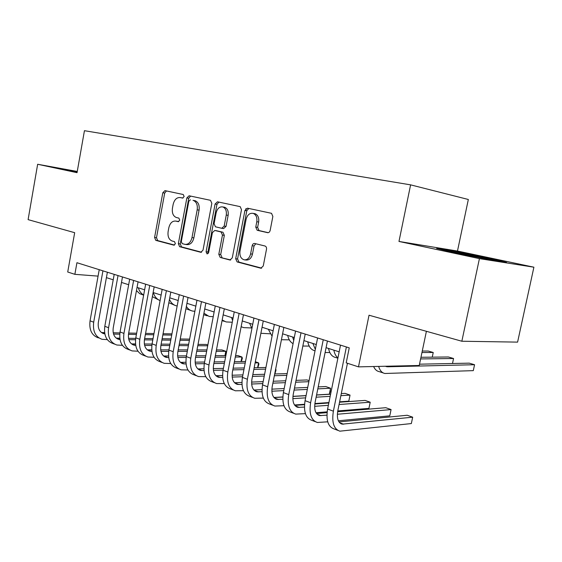 <?xml version="1.0" encoding="UTF-8"?>
<svg xmlns="http://www.w3.org/2000/svg" width="562" height="562" viewBox="0 0 562 562"><rect width="100%" height="100%" fill="white"/><g stroke="black" fill="none" stroke-linecap="round" stroke-linejoin="round"><path stroke-width="0.84" d="M184.146 196.56L183.247 194.515L164.954 190.623L162.804 192.759L154.585 237.459L155.793 240.367L173.911 245.173L175.379 243.711L174.494 241.625L172.12 241.007C168.881 239.644 167.546 236.497 168.122 231.558L168.818 227.793C170.04 223.009 172.372 220.775 175.815 221.091L178.203 221.667L179.756 220.185L178.878 218.119L176.412 217.536C173.187 216.222 171.867 213.11 172.443 208.2L173.145 204.42C174.375 199.608 176.721 197.318 180.184 197.557L182.587 198.077L184.146 196.56M267.561 232.675C268.84 232.801 269.711 232.043 270.16 230.399L272.858 216.461L271.53 213.314L247.421 208.172L244.927 210.448L235.682 258.745L237.122 261.927L260.852 268.214L263.262 265.981L266.5 249.247C266.704 247.554 266.191 246.465 264.983 246.001L254.691 243.487C253.448 243.367 252.612 244.112 252.176 245.713L250.596 253.912C249.514 258.014 247.392 259.995 244.231 259.841C240.894 258.752 239.482 255.879 239.995 251.214L246.1 219.342C247.371 214.775 249.76 212.794 253.251 213.398C256.139 214.747 257.319 217.529 256.799 221.73L255.759 227.111L257.185 230.28L267.814 232.717M77.261 171.452L37.654 164.266L28.1 219.63L74.676 232.689L67.721 272.008L74.865 274.333L76.931 262.714L349.248 347.864L346.206 362.855L358.486 366.867L419.245 365.483L426.403 331.299M479.421 258.632L533.9 267.196L457.475 251.045L398.978 241.449L479.421 258.632L461.845 341.239L369.03 315.219L358.486 366.867M398.978 241.449L410.604 184.856L84.441 130.693L77.043 172.682L37.654 164.266M211.832 203.318L210.476 200.311L189.113 195.766L186.865 197.943L178.351 243.69L179.622 246.69L200.817 252.303L203.008 250.167L211.832 203.318M217.452 201.793L240.206 206.647L241.484 209.703L232.282 257.853L229.984 260.03L220.199 257.445L218.808 254.312L222.461 235.078L221.07 231.98L214.768 230.462L212.408 232.633L208.664 252.471L207.111 253.968L206.078 251.79L215.091 204.02L217.452 201.793M533.9 267.196L517.595 342.118L461.845 341.239M457.475 251.045L468.336 199.482L410.604 184.856M106.415 277.635L113.222 279.813M121.483 282.44L128.67 284.73M137.044 287.407L144.624 289.816M153.124 292.528L161.118 295.078M169.752 297.832L178.182 300.515M186.942 303.311L195.843 306.149M204.737 308.981L214.129 311.98M223.163 314.861L233.082 318.022M242.257 320.944L252.731 324.281M262.054 327.253L273.118 330.786M282.595 333.8L294.291 337.53M303.923 340.6L316.287 344.541M326.079 347.667L339.16 351.833M74.865 274.333L98.076 276.125M77.24 171.586L65.93 169.534L77.142 172.134M506.495 262.37L487.851 257.993L453.991 251.228L436.632 248.404L453.885 252.535L489.966 259.749L506.495 262.37M453.857 251.867L453.991 251.228M487.711 258.625L487.851 257.993M182.959 198.077L181.751 197.831M177.002 221.259L178.758 221.618M166.457 190.947L164.701 193.089L156.489 237.691L157.697 240.599L174.529 245.06M190.588 196.082L188.755 198.267L180.247 243.922L181.519 246.908L201.561 252.219M190.399 199.77L188.818 201.287L181.315 241.541L182.214 243.641L185.06 244.379C188.474 244.554 190.785 242.299 191.993 237.593L197.192 209.823C197.775 204.997 196.496 201.863 193.349 200.423L192.984 200.325M185.565 244.435L186.956 244.603C190.37 244.786 192.675 242.531 193.883 237.838L191.993 237.593M194.866 200.655L195.232 200.746C198.379 202.187 199.658 205.313 199.074 210.132L193.883 237.838M230.757 259.953L220.199 257.445M216.391 230.694L222.945 232.247L224.336 235.338L220.69 254.53L222.081 257.649M218.899 202.102L216.967 204.343L207.968 252.008L208.165 253.525M226.261 215.049C226.767 210.926 225.643 208.228 222.882 206.957C219.602 206.43 217.361 208.376 216.159 212.787L214.087 223.732L215.443 226.788L221.765 228.291L224.168 226.1L226.261 215.049L228.137 215.351C228.643 211.242 227.519 208.544 224.758 207.273L223.697 207.097M222.011 228.327L223.648 228.565L226.043 226.374L224.168 226.1M228.137 215.351L226.043 226.374M253.862 213.497L255.106 213.708C258 215.056 259.18 217.831 258.653 222.025L257.621 227.392L259.04 230.553L268.257 232.682M244.695 259.89L246.107 260.044C249.261 260.199 251.383 258.232 252.464 254.136L250.596 253.912M255.78 243.753L254.038 245.959L252.464 254.136M248.818 208.467L246.788 210.764L237.557 258.949L238.998 262.131L261.653 268.13M143.661 295.043C141.118 293.568 139.334 291.158 138.294 287.8M143.64 295.169L139.657 293.652L136.468 290.575M98.413 337.888C91.782 335.556 88.993 329.873 90.046 320.832L99.228 269.683M107.3 339.631L102.045 339.293C95.414 336.961 92.632 331.264 93.692 322.188L102.93 270.842M107.384 272.233L98.35 322.321C97.64 328.384 99.502 332.184 103.949 333.737L104.82 333.891M101.441 332.535L104.609 332.606M113.545 334.074L119.755 334.186M128.473 334.341L136.411 334.481M145.347 334.636L153.756 334.783M162.84 334.938L171.712 335.1M113.215 332.774L119.896 332.901M128.684 333.062L136.643 333.217M145.579 333.385L153.988 333.54M163.064 333.716L171.944 333.884M180.746 336.294L180.276 338.809M71.479 171.003L77.163 172.035M491.602 260.009L451.131 251.881M445.294 250.483L487.226 258.513L497.609 260.958M160.1 300.565C156.833 299.328 154.578 296.673 153.321 292.591M159.418 300.291L152.365 296.659M177.163 305.988L176.714 305.904C173.468 305.166 171.052 302.995 169.457 299.384M174.873 305.307L168.839 302.707M194.873 311.285L192.654 311.074C190.054 310.512 187.954 308.945 186.366 306.36M190.813 310.484L185.924 308.728M213.23 316.694L209.099 316.413L203.936 313.217M207.273 315.823L203.655 314.699M114.515 344.113L113.11 343.565C106.485 341.239 103.717 335.493 104.806 326.311L114.205 274.368M122.383 345.328L116.861 345.012C110.236 342.694 107.468 336.926 108.571 327.709L118.027 275.563M122.481 276.954L113.236 327.822C112.498 333.976 114.346 337.825 118.786 339.371L120.008 339.553M116.236 338.127L119.804 338.183M128.824 339.659L135.519 339.743M144.392 339.848L152.801 339.947M161.884 340.052L170.771 340.158M180.002 340.27L189.387 340.382M128.515 338.296L135.695 338.394M144.631 338.514L153.047 338.626M162.13 338.745L171.01 338.865M180.24 338.984L189.626 339.111M129.815 350.021L128.276 349.423C121.666 347.112 118.919 341.296 120.05 331.973L129.674 279.202M137.964 351.208L132.147 350.92C125.537 348.609 122.797 342.771 123.935 333.414L133.623 280.438M138.069 281.829L128.6 333.505C127.834 339.75 129.667 343.642 134.1 345.18L135.695 345.37M131.494 343.895L135.505 343.923M144.617 345.419L151.831 345.461M160.865 345.518L169.759 345.567M178.997 345.616L188.382 345.672M197.775 345.728L207.694 345.785M207.849 344.991L206.31 344.45L198.028 344.387M144.336 343.993L152.042 344.049M161.125 344.113L170.019 344.183M179.25 344.246L188.642 344.316M145.614 356.125L143.942 355.479C137.346 353.175 134.627 347.288 135.793 337.818L145.656 284.203M154.072 357.27L147.939 357.025C141.343 354.72 138.638 348.812 139.812 339.308L149.738 285.475M154.171 286.866L144.476 339.371C143.682 345.714 145.495 349.655 149.913 351.187L151.916 351.362M147.265 349.845L151.733 349.852M160.943 351.355L168.705 351.355M177.922 351.348L187.315 351.341M196.714 351.334L206.64 351.327M216.187 351.32L225.798 351.313L221.842 349.922L216.461 349.915M160.69 349.859L168.951 349.866M178.196 349.88L187.589 349.887M196.981 349.894L206.907 349.908M224.969 355.634L225.798 351.313L226.289 352.529L225.362 355.634M161.94 362.427L160.128 361.731C153.545 359.434 150.862 353.477 152.07 343.86L162.179 289.367M170.722 363.53L164.259 363.326C157.683 361.036 155.007 355.058 156.229 345.405L166.394 290.687M170.82 292.071L160.887 345.433C160.058 351.875 161.849 355.865 166.261 357.39L168.684 357.551M163.556 355.992L168.523 355.964M177.831 357.481L186.184 357.418M195.569 357.348L205.509 357.277M215.063 357.2L225.566 357.123M235.288 357.046L241.927 356.996L237.845 355.563L235.576 355.577M177.613 355.908L186.465 355.858M195.864 355.802L205.797 355.746M215.351 355.69L225.854 355.634M241.042 361.549L241.927 356.996L242.363 358.205L241.358 361.549M232.268 322.251L226.086 321.928L222.18 319.989M178.814 368.946L176.861 368.194C170.3 365.911 167.652 359.884 168.909 350.112L179.271 294.713M187.954 369.993L181.133 369.845C174.578 367.562 171.937 361.521 173.208 351.707L183.633 296.076M188.045 297.46L177.852 351.707C176.995 358.254 178.765 362.286 183.156 363.804L186.043 363.944M184.687 363.965L180.409 362.342L185.903 362.272M195.309 363.804L204.294 363.67M213.855 363.53L224.364 363.368M234.094 363.221L245.208 363.059M255.106 362.912L258.548 362.855L255.338 361.724M195.126 362.153L204.603 362.026M214.164 361.9L224.674 361.766M234.403 361.64L245.517 361.492M257.607 367.66L258.548 362.855L258.927 364.064L257.846 367.653M245.917 208.621L245.952 210.624M251.537 327.962L243.634 327.625L241.147 326.691M232.598 320.537L231.544 317.53M196.278 375.697L194.164 374.875C187.631 372.613 185.024 366.515 186.324 356.582L196.96 300.241M205.79 376.673L198.583 376.582C192.063 374.32 189.457 368.208 190.778 358.233L201.477 301.654M205.868 303.03L195.414 358.191C194.522 364.85 196.264 368.932 200.634 370.442L204.013 370.548M213.419 370.33L223.072 370.112M232.808 369.887L243.936 369.627M253.841 369.403L265.608 369.136M287.154 373.611L274.692 373.976L275.689 368.897M197.817 368.911L203.901 368.784M213.272 368.588L223.409 368.377M233.139 368.173L244.266 367.941M254.165 367.731L265.931 367.485M275.696 368.904L276.019 370.098L274.853 373.976M270.09 333.807L260.88 333.287M251.909 328.51L249.619 323.291M214.361 382.68L212.071 381.795C205.58 379.547 203.008 373.379 204.364 363.277L215.274 305.974M224.273 383.572L216.644 383.565C210.16 381.324 207.603 375.128 208.973 364.991L219.953 307.435M224.322 308.798L213.588 364.914C212.668 371.679 214.382 375.809 218.723 377.306L222.636 377.369M232.183 377.067L242.552 376.744M252.471 376.428L264.252 376.055M274.34 375.739L286.81 375.346M215.857 375.704L222.552 375.507M232.085 375.226L242.91 374.91M252.823 374.622L264.604 374.271M289.304 339.841L281.429 339.722M272.057 336.202L268.327 329.255M233.082 389.916L230.617 388.96C224.161 386.733 221.646 380.488 223.051 370.218L234.256 311.91M243.437 390.709L235.359 390.787C228.917 388.567 226.409 382.301 227.828 371.988L239.11 313.427M243.444 314.783L232.429 371.875C231.474 378.753 233.146 382.94 237.459 384.415L241.948 384.429M251.643 384.029L262.777 383.572M272.886 383.165L285.363 382.652M295.647 382.23L308.861 381.689M309.065 380.664L307.035 379.947L296.019 380.369M234.544 382.736L241.899 382.455M251.607 382.083L263.156 381.633M273.258 381.247L285.735 380.769M309.198 346.08L302.841 346.044M293.722 340.403L292.633 337.003M293.083 343.642C290.406 342.223 288.608 339.483 287.688 335.43M329.831 352.529L325.103 352.543M315.331 349.346L312.872 343.452M315.036 350.8L314.966 350.779C311.313 349.971 308.903 346.986 307.744 341.822M421.957 352.536L433.225 352.5L428.244 351.032L422.273 351.032M337.945 357.875C335.907 356.273 334.538 353.695 333.842 350.14M337.874 358.212L335.612 357.481C332.002 356.694 329.641 353.681 328.531 348.447M432.248 357.158L433.225 352.5M420.622 358.928L453.562 358.514L448.42 356.989L420.966 357.27M452.501 363.495L453.562 358.514M385.469 366.248L387.583 366.775L474.56 364.724L469.249 363.15L419.519 364.183M474.56 364.724L473.295 370.639L384.914 373.484C381.949 372.908 379.863 370.548 378.647 366.403M383.242 372.943L379.231 371.637C376.793 371.187 374.924 369.48 373.611 366.515M252.493 397.411L249.83 396.379C243.43 394.18 240.958 387.857 242.426 377.411L253.94 318.064M263.318 398.093L254.748 398.282C248.355 396.084 245.903 389.74 247.378 379.252L258.977 319.637M263.276 320.979L251.952 379.09C250.961 386.094 252.598 390.323 256.876 391.791L261.99 391.721M271.846 391.222L283.789 390.611M294.088 390.084L307.316 389.41M317.804 388.876L330.526 388.23L325.749 386.544L318.197 386.909M253.905 390.021L261.976 389.628M271.868 389.15L284.196 388.553M294.488 388.054L307.716 387.415M329.325 394.194L330.526 388.23L330.168 391.791L329.325 394.194L316.582 394.946M306.086 395.571L292.935 396.343M282.834 396.941L273.905 397.467M272.619 405.188L269.753 404.078C263.409 401.907 261 395.5 262.524 384.872L274.361 324.45M283.965 405.729L274.853 406.045C268.524 403.881 266.128 397.46 267.667 386.782L279.588 326.086M283.852 327.414L272.212 386.579C271.172 393.702 272.774 397.987 277.017 399.427L282.798 399.273M292.83 398.648L305.63 397.854M316.132 397.201L330.168 396.336M340.867 395.669L350.035 395.1L345.096 393.365L341.289 393.59M273.989 397.566L282.827 397.046M292.928 396.449L306.065 395.669M316.568 395.051L330.597 394.222M348.798 401.17L350.035 395.1L348.798 401.17L339.624 401.816M328.911 402.568L314.889 403.551M304.541 404.282L294.537 404.984M293.512 413.253L290.428 412.065C284.147 409.923 281.801 403.439 283.388 392.62L295.57 331.081M305.412 413.632L295.717 414.103C289.451 411.974 287.126 405.469 288.735 394.601L301 332.774M305.215 334.095L293.238 394.348C292.163 401.598 293.715 405.94 297.909 407.359L304.428 407.078M314.65 406.326L328.356 405.307M339.076 404.514L370.203 402.209L365.096 400.411L339.539 402.223M294.839 405.392L304.506 404.71M314.825 403.973L328.826 402.982M368.932 408.377L370.203 402.209L368.932 408.377L337.769 410.955M327.147 411.834L316.006 412.754M315.205 421.633L311.889 420.355C305.686 418.247 303.41 411.686 305.068 400.671L317.6 337.973M327.716 421.816L317.382 422.476C311.2 420.376 308.945 413.794 310.617 402.729L323.248 339.736M327.414 341.036L315.085 402.42C313.961 409.803 315.465 414.194 319.602 415.599L326.922 415.163M337.355 414.25L391.075 409.572L385.792 407.703L337.622 411.742M316.49 413.513L327.063 412.627M389.775 415.838L391.075 409.572L389.775 415.838L338.359 420.79M337.755 430.344L334.186 428.968C328.067 426.902 325.876 420.257 327.604 409.038L340.516 345.138M347.449 363.263L337.797 410.815C336.624 418.332 338.071 422.779 342.153 424.155L412.684 417.187L411.349 423.558L339.898 431.173C333.807 429.115 331.629 422.455 333.378 411.18L346.389 346.972M411.349 423.558L412.684 417.187L407.211 415.255L338.998 421.936M182.074 197.887L180.184 197.557M177.711 221.365L175.815 221.091M157.697 240.599L155.793 240.367M156.489 237.691L154.585 237.459M164.701 193.089L162.804 192.759M201.084 252.317L200.697 252.275M181.519 246.908L179.622 246.69M180.247 243.922L178.351 243.69M188.755 198.267L186.865 197.943M199.074 210.132L197.192 209.823M230.28 260.051L229.844 260.002M220.69 254.53L218.808 254.312M224.336 235.338L222.461 235.078M216.651 230.729L214.768 230.462M207.968 252.008L206.078 251.79M216.967 204.343L215.091 204.02M259.11 230.575L257.255 230.294M257.621 227.392L255.759 227.111M258.653 222.025L256.799 221.73M254.038 245.959L252.176 245.713M261.175 268.229L260.684 268.179M238.998 262.131L237.122 261.927M237.557 258.949L235.682 258.745M246.788 210.764L244.927 210.448M90.046 320.832L93.692 322.188M101.848 332.556L104.778 333.666M104.806 326.311L108.571 327.709M116.573 338.141L119.987 339.434M120.05 331.973L123.935 333.414M131.768 343.902L135.639 345.37M135.793 337.818L139.812 339.308M147.455 349.845L151.452 351.362M152.07 343.86L156.229 345.405M163.661 355.992L167.792 357.558M168.909 350.112L173.208 351.707M186.324 356.582L190.778 358.233M197.88 368.967L202.158 370.59M204.364 363.277L208.973 364.991M215.991 375.838L220.241 377.446M223.051 370.218L227.828 371.988M234.747 382.947L238.969 384.548M385.904 366.241L387.583 366.775M242.426 377.411L247.378 379.252M254.193 390.316L258.38 391.904M262.524 384.872L267.667 386.782M274.354 397.966L278.506 399.533M283.388 392.62L288.735 394.601M295.282 405.897L299.384 407.45M305.068 400.671L310.617 402.729M317.017 414.138L321.064 415.676M327.604 409.038L333.378 411.18M339.61 422.701L343.593 424.212M195.232 200.746L193.349 200.423M224.758 207.273L222.882 206.957M259.04 230.553L257.185 230.28M255.106 213.708L253.251 213.398M102.403 333.154L103.949 333.737M117.24 338.788L118.786 339.371M132.562 344.597L134.1 345.18M148.382 350.604L149.913 351.187M164.729 356.814L166.261 357.39M222.06 320.621L224.266 321.338M181.631 363.228L183.156 363.804M241.126 326.81L241.822 327.035M199.117 369.866L200.634 370.442M217.22 376.737L218.723 377.306M235.97 383.853L237.459 384.415M385.701 366.375L386.797 366.719M255.394 391.222L256.876 391.791M275.549 398.872L277.017 399.427M296.455 406.811L297.909 407.359M318.169 415.051L319.602 415.599M340.741 423.622L342.153 424.155"/></g></svg>
